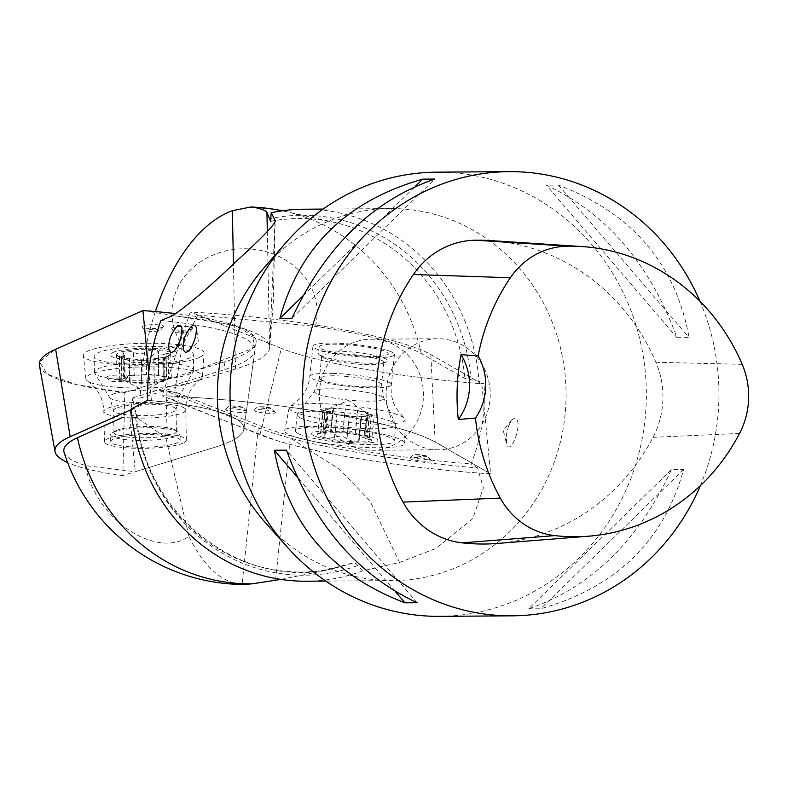 <?xml version="1.0" encoding="UTF-8"?>
<svg xmlns="http://www.w3.org/2000/svg" width="788" height="788" viewBox="0 0 788 788"><rect width="100%" height="100%" fill="white"/><g stroke="black" fill="none" stroke-linecap="round" stroke-linejoin="round"><path stroke-width="0.59" stroke-dasharray="3.94 2.96" d="M439.783 616.354A222.098 208.17 89.6 0 0 646.318 398.58A222.098 208.17 89.6 0 0 447.486 172.395A222.098 208.17 89.6 0 0 436.591 172.168M699.961 301.292A222.098 208.17 -90.4 0 1 700.355 485.654M528.62 608.838L540.716 608.76C616.443 587.198 664.067 540.785 683.58 469.52L671.484 469.609C638.408 540.972 590.783 587.385 528.62 608.838L671.484 469.609M677.01 337.717L689.106 337.628C675.671 264 632.124 213.144 558.465 185.072L546.37 185.16C606.455 213.331 650.001 264.187 677.01 337.717L546.37 185.16M399.555 562.465L369.838 500.656L339.667 469.412L290.279 438.069C333.078 449.889 409.484 462.192 477.597 467.924L483.349 487.939L472.78 518.652L435.951 548.448L399.555 562.465L362.529 570.906L356.097 563.627L351.891 563.174A176.768 165.687 -90.4 0 1 336.269 567.764A176.768 165.687 -90.4 0 1 135.043 412.055L135.969 411.366L135.605 410.676L131.251 408.982M131.3 409.602L151.444 400.668A190.548 34.436 -1.1 0 1 243.837 429.322L256.09 342.445A204.506 36.957 178.9 0 1 224.954 361.722L124.799 392.522L122.859 475.558L214.828 447.279A190.548 34.436 178.9 0 0 243.837 429.322A190.548 34.436 178.9 0 0 147.632 400.334M160.949 320.519A203.186 36.721 -1.1 0 1 254.928 350.65L243.837 429.322A190.548 34.436 -1.1 0 1 214.828 447.279L135.27 471.746L129.882 416.556A187.908 92.157 105.5 0 1 132.916 397.812A186.756 33.756 178.9 0 0 133.27 397.851A50.718 47.536 -90.4 0 0 138.186 418.595A72.604 48.048 50.1 0 0 129.882 416.556M64.084 452.302A181.417 32.791 178.9 0 0 85.459 465.59L135.27 471.746M133.241 447.013A34.702 6.274 178.9 0 0 180.107 440.226A34.702 6.274 178.9 0 0 151.523 434.621A34.702 6.274 178.9 0 0 112.911 439.32A34.702 6.274 178.9 0 0 110.714 441.585A34.702 6.274 178.9 0 0 133.241 447.013M490.629 473.864A204.506 29.609 5.9 0 1 259.941 434.74L281.365 348.345L190.282 312.038L162.082 395.734A204.506 29.609 5.9 0 1 435.143 442.019L490.629 473.864L481.793 383.766A190.548 27.59 -174.1 0 1 281.365 348.345A190.548 27.59 -174.1 0 0 484.078 383.943L478.956 381.451L464.881 378.457L421.216 353.516A181.417 26.27 -174.1 0 0 315.466 326.35L197.827 315.052L281.365 348.345L261.961 426.574L174.611 391.754L182.333 345.42A50.718 47.536 -90.4 0 0 142.421 366.125L139.988 398.186L133.27 397.851M365.356 356.265A34.702 5.023 -174.1 0 1 321.199 348.749A34.702 5.023 -174.1 0 1 319.179 346.759A34.702 5.023 -174.1 0 1 354.216 345.331A34.702 5.023 -174.1 0 1 388.218 353.901A34.702 5.023 -174.1 0 1 365.356 356.265M263.862 268.038A186.007 174.345 -90.4 0 1 390.405 208.593A186.007 174.345 -90.4 0 1 399.526 208.781A186.007 174.345 -90.4 0 1 566.05 398.206A186.007 174.345 -90.4 0 1 393.074 580.598A186.007 174.345 -90.4 0 1 265.694 522.976M303.764 209.214A186.007 174.345 -90.4 0 1 312.895 209.401A186.007 174.345 -90.4 0 1 478.956 381.451M362.529 570.906A186.007 174.345 -90.4 0 1 306.443 581.219M477.597 467.924L471.096 463.974C481.31 438.187 485.644 411.503 484.078 383.943M508.546 426.052L511.589 420.004L514.367 418.211C524.769 418.32 510.437 458.803 506.477 443.526L506.654 433.577L508.546 426.052M85.459 465.59A72.604 48.048 50.1 0 0 128.277 529.635A72.604 48.048 50.1 0 0 188.962 536.323A188.706 84.897 -88.3 0 0 242.103 584.361L258.297 427.815L166.928 391.38L174.611 391.754M244.704 584.44L242.103 584.361M351.891 563.174L322.381 571.073L280.932 579.407M132.916 397.812L223.999 369.799A203.186 36.721 -1.1 0 0 254.928 350.65M139.988 398.186L235.494 369.02A222.098 40.139 178.9 0 0 269.604 348.532L273.249 302.937L275.14 220.867M274.973 221.881L269.604 348.532C270.314 333.994 238.035 323.021 172.769 315.604M138.186 418.595L165.844 437.596L166.928 391.38M188.962 536.323L165.844 437.596M315.466 326.35A72.604 63.828 -179.7 0 0 232.795 249.609A72.604 63.828 -179.7 0 0 182.333 345.42M155.384 311.555A188.696 99.633 -84.6 0 0 142.421 366.125M197.827 315.052L182.54 345.568M258.297 427.815A222.098 32.16 5.9 0 0 290.279 438.069L275.583 580.264M261.961 426.574A203.186 29.422 5.9 0 0 471.096 463.974M558.465 185.072L689.106 337.628M683.58 469.52L540.716 608.76M417.098 602.731L286.458 450.175M395.359 591.571L296.987 476.691M291.984 318.293L434.848 179.053M302.878 295.963L415.256 186.451M320.499 355.575A34.702 5.023 -174.1 0 1 319.465 354.974A34.702 5.023 -174.1 0 1 318.47 353.595A34.702 5.023 -174.1 0 1 353.507 352.157A34.702 5.023 -174.1 0 1 387.509 360.727A34.702 5.023 -174.1 0 1 386.248 361.879A34.702 5.023 -174.1 0 1 354.255 362.332A34.702 5.023 -174.1 0 1 320.499 355.575M318.539 433.37L323.06 431.637C328.291 429.667 330.96 429.47 331.078 431.066L330.97 431.174C330.596 432.031 332.122 432.445 335.55 432.415A27.324 3.96 5.9 0 0 318.539 433.37A27.324 3.96 5.9 0 0 317.978 433.666A27.324 3.96 5.9 0 0 327.158 438.345A27.324 3.96 5.9 0 0 353.911 441.753A27.324 3.96 5.9 0 0 371.473 440.502A27.324 3.96 5.9 0 0 371.118 438.808A27.324 3.96 5.9 0 0 362.293 435.823A27.324 3.96 5.9 0 0 335.55 432.415L347.272 430.849L350.542 431.272L355.161 433.203L357.535 410.331L368.163 412.351L366.44 412.804L367.178 413.464A21.256 3.083 5.9 0 0 351.034 409.829A21.256 3.083 5.9 0 0 331.127 408.854L333.57 408.342L332.969 407.957L357.535 410.331M298.386 433.636A49.624 7.181 -174.1 0 1 295.49 430.79A49.624 7.181 -174.1 0 1 345.587 428.751A49.624 7.181 -174.1 0 1 394.207 441.004A49.624 7.181 -174.1 0 1 352.492 443.811A49.624 7.181 -174.1 0 1 335.747 442.078A49.624 7.181 -174.1 0 1 298.386 433.636M300.021 417.739A49.624 7.181 -174.1 0 1 297.135 414.902A49.624 7.181 -174.1 0 1 297.371 414.321A49.624 7.181 -174.1 0 1 347.232 412.863A49.624 7.181 -174.1 0 1 395.743 424.486A49.624 7.181 -174.1 0 1 395.852 425.106A49.624 7.181 -174.1 0 1 354.59 427.953A49.624 7.181 -174.1 0 1 300.021 417.739M323.543 357.703A31.234 4.521 -174.1 0 1 322.617 357.161A31.234 4.521 -174.1 0 1 321.721 355.92A31.234 4.521 -174.1 0 1 353.251 354.63A31.234 4.521 -174.1 0 1 383.854 362.342A31.234 4.521 -174.1 0 1 382.722 363.376A31.234 4.521 -174.1 0 1 353.92 363.79A31.234 4.521 -174.1 0 1 323.543 357.703M320.529 433.351L322.903 410.321L320.312 409.366L317.771 433.912L324.794 432.523L325.838 433.518L323.907 436.522L324.942 437.626L327.158 438.345L334.644 437.527C339.49 435.36 343.548 435.882 346.838 439.093L353.911 441.753C357.289 442.186 358.924 441.556 358.806 439.871L360.963 416.645L361.564 417.029L349.301 416.261L343.499 415.158A21.256 3.083 5.9 0 0 363.406 416.123A21.256 3.083 5.9 0 0 367.809 413.828A21.256 3.083 5.9 0 0 367.178 413.464L374.231 415.611L360.963 416.645M333.57 408.342L331.078 431.066L333.442 408.194M333.344 408.145L330.536 431.578L332.969 407.957M361.564 417.029L359.121 440.65L361.19 416.842M361.101 416.793L358.737 439.665C359.318 436.651 361.997 436.454 366.745 439.093L371.69 440.187L374.231 415.611M371.473 440.502L369.247 437.695L364.194 434.582L365.691 436.247L368.163 412.351M367.356 412.488L364.972 435.508C366.006 436.552 365.11 436.66 362.293 435.823L355.161 433.203M342.859 431.765L345.243 408.726L342.859 431.765M324.804 435.528L327.187 412.498L328.094 412.183L327.365 411.523A21.256 3.083 -174.1 0 1 326.892 409.602A21.256 3.083 -174.1 0 1 331.127 408.854L325.158 408.726L322.775 431.755M320.815 433.233L323.179 410.351L327.365 411.523A21.256 3.083 5.9 0 0 343.499 415.158L336.831 414.665L327.187 412.498M355.329 433.341L357.713 410.312M369.247 437.695L371.631 414.665M367.001 439.28L369.385 416.251M346.917 439.29L349.301 416.261L346.917 439.31M334.447 437.695L336.831 414.665M320.312 409.366L325.158 408.726M116.762 355.555L121.372 358.057L121.825 381.067L117.057 379.747L116.575 355.221L123.115 356.905L124.593 355.831L122.938 352.482L124.228 351.29L126.336 350.749L133.724 352.128C138.373 354.767 142.461 354.57 146.016 351.527L153.286 349.419A27.324 4.935 178.9 0 0 126.336 350.749A27.324 4.935 178.9 0 0 116.762 355.555A27.324 4.935 178.9 0 0 117.836 356.314A27.324 4.935 178.9 0 0 134.127 359.032A27.324 4.935 178.9 0 0 161.077 357.713A27.324 4.935 178.9 0 0 169.637 355.289A27.324 4.935 178.9 0 0 170.651 352.906A27.324 4.935 178.9 0 0 153.286 349.419C156.684 349.311 158.26 350.138 158.004 351.901L158.211 375.137L160.594 376.043A21.256 3.841 178.9 0 0 140.688 375.078L146.568 374.33L158.211 375.137M97.259 353.152A49.624 8.963 -1.1 0 1 152.478 346.415A49.624 8.963 -1.1 0 1 193.346 354.442A49.624 8.963 -1.1 0 1 143.909 364.381A49.624 8.963 -1.1 0 1 94.117 356.383A49.624 8.963 -1.1 0 1 97.259 353.152M97.574 369.03A49.624 8.963 -1.1 0 1 152.793 362.293A49.624 8.963 -1.1 0 1 193.661 370.321A49.624 8.963 -1.1 0 1 193.395 371.276A49.624 8.963 -1.1 0 1 144.214 380.259A49.624 8.963 -1.1 0 1 94.727 373.216A49.624 8.963 -1.1 0 1 94.422 372.261A49.624 8.963 -1.1 0 1 97.574 369.03M115.994 430.691A31.234 5.644 -1.1 0 1 145.711 426.456A31.234 5.644 -1.1 0 1 174.798 429.736A31.234 5.644 -1.1 0 1 176.463 431.499A31.234 5.644 -1.1 0 1 145.347 437.754A31.234 5.644 -1.1 0 1 114.004 432.72A31.234 5.644 -1.1 0 1 115.6 430.898A31.234 5.644 -1.1 0 1 115.994 430.691M112.782 432.504A34.702 6.274 -1.1 0 1 145.81 427.795A34.702 6.274 -1.1 0 1 178.127 431.44A34.702 6.274 -1.1 0 1 179.969 433.4A34.702 6.274 -1.1 0 1 145.396 440.354A34.702 6.274 -1.1 0 1 110.576 434.759A34.702 6.274 -1.1 0 1 112.339 432.73A34.702 6.274 -1.1 0 1 112.782 432.504M146.115 351.33L146.568 374.33L146.115 351.33M121.372 358.057L121.647 358.195C126.691 360.628 129.331 361.16 129.567 359.781L129.065 359.269L129.528 382.879L130.168 382.466L127.784 381.55A21.256 3.841 178.9 0 0 147.691 382.525A21.256 3.841 178.9 0 0 164.091 379.767A21.256 3.841 178.9 0 0 164.367 379.629A21.256 3.841 178.9 0 0 160.594 376.043L166.554 376.536L171.321 377.856L164.091 379.767L163.303 380.515L164.978 381.254L141.81 383.273L129.528 382.879M129.922 382.682L129.468 359.683C129.163 358.895 130.719 358.678 134.127 359.032L147.277 361.396L161.077 357.713C163.953 357.043 164.84 357.141 163.727 357.998L162.88 358.796L163.677 358.639L169.637 355.289M130.168 382.466L129.567 359.781L130.02 382.633M141.357 360.244L141.81 383.264L141.357 360.244M164.978 381.254L164.505 357.388L163.727 357.998L164.18 380.998M164.002 380.968L163.549 358.116C162.19 359.545 163.648 358.816 167.923 355.92L170.651 352.906L165.835 353.694L166.278 376.546M171.321 377.856L170.651 352.906M158.841 374.724L158.378 351.113L158.457 374.911M158.358 374.96L157.905 352.108C158.24 355.339 160.88 355.871 165.835 353.694M119.283 355.831L119.737 378.841L124.277 377.826A21.256 3.841 -1.1 0 1 140.688 375.078L133.999 374.95L133.546 351.94M124.642 355.368L125.075 377.088L124.277 377.826A21.256 3.841 178.9 0 0 124.061 380.417A21.256 3.841 178.9 0 0 127.784 381.55L121.825 381.067M166.101 353.526L166.554 376.536M168.189 355.752L168.642 378.762M153.926 359.643L154.379 382.653M125.075 377.088L123.401 376.349L133.999 374.95M117.057 379.747L119.737 378.841M123.746 353.585L124.199 376.595M490.008 240.567A208.219 195.158 -90.4 0 1 655.911 362.263A83.292 78.061 -90.4 0 1 653.065 437.32A208.219 195.158 -90.4 0 1 497.267 543.454M369.089 450.204A55.524 52.038 -90.4 0 1 319.386 393.665A55.524 52.038 -90.4 0 1 371.02 339.214A55.524 52.038 -90.4 0 1 423.461 394.364A55.524 52.038 -90.4 0 1 371.818 450.263A55.524 52.038 -90.4 0 1 369.089 450.204M435.863 449.731A55.524 52.038 89.6 0 0 438.591 449.781A55.524 52.038 89.6 0 0 490.225 395.34A55.524 52.038 89.6 0 0 440.512 338.791A55.524 52.038 89.6 0 0 437.793 338.741A55.524 52.038 89.6 0 0 386.15 393.182A55.524 52.038 89.6 0 0 435.863 449.731M481.793 383.766L430.839 354.521A190.548 27.59 -174.1 0 0 190.282 312.038M259.941 434.74L162.082 395.734C240.498 398.659 338.84 411.957 394.128 427.106C435.281 437.862 443.329 447.83 462.881 457.936L490.629 473.864C412.351 468.89 324.183 455.218 277.652 440.837C237.05 425.766 198.527 410.725 162.082 395.734M430.061 459.64A10.677 1.546 -174.1 0 1 431.154 460.399A10.677 1.546 -174.1 0 1 420.378 460.901A10.677 1.546 -174.1 0 1 409.927 458.212A10.677 1.546 -174.1 0 1 418.398 457.621A10.677 1.546 -174.1 0 1 430.061 459.64M245.797 410.932A10.677 1.546 -174.1 0 1 246.89 411.7A10.677 1.546 -174.1 0 1 236.114 412.193A10.677 1.546 -174.1 0 1 225.663 409.504A10.677 1.546 -174.1 0 1 234.134 408.923A10.677 1.546 -174.1 0 1 245.797 410.932M274.303 411.769A10.677 1.546 -174.1 0 1 275.386 412.528A10.677 1.546 -174.1 0 1 264.61 413.03A10.677 1.546 -174.1 0 1 254.16 410.341A10.677 1.546 -174.1 0 1 262.631 409.75A10.677 1.546 -174.1 0 1 274.303 411.769M398.61 438.66A60.361 8.737 5.9 0 0 318.214 426.515A60.361 8.737 5.9 0 0 284.695 430.76A60.361 8.737 5.9 0 0 343.824 445.781A60.361 8.737 5.9 0 0 404.776 443.181A60.361 8.737 5.9 0 0 398.61 438.66M390.247 351.399A40.946 5.93 -174.1 0 1 394.433 354.541A40.946 5.93 -174.1 0 1 353.083 356.225A40.946 5.93 -174.1 0 1 312.964 346.119A40.946 5.93 -174.1 0 1 335.718 343.164A40.946 5.93 -174.1 0 1 390.247 351.399M372.734 424.062A58.302 8.441 -174.1 0 1 289.157 407.751A58.302 8.441 -174.1 0 1 290.526 406.273A58.302 8.441 -174.1 0 1 321.524 403.653A58.302 8.441 -174.1 0 1 404.077 418.014A58.302 8.441 -174.1 0 1 405.13 419.748A58.302 8.441 -174.1 0 1 372.734 424.062M122.859 475.558A190.548 34.436 -1.1 0 1 67.66 462.615M39.4 365.277A204.506 36.957 178.9 0 0 124.799 392.522M151.444 400.668L148.774 371.798M256.09 342.445A204.506 36.957 178.9 0 0 175.517 313.614M127.213 377.58A10.677 1.931 -1.1 0 1 115.511 378.939A10.677 1.931 -1.1 0 1 106.725 377.304A10.677 1.931 -1.1 0 1 117.353 375.078A10.677 1.931 -1.1 0 1 128.05 376.891A10.677 1.931 -1.1 0 1 127.213 377.58M162.811 327.168A10.677 1.931 -1.1 0 1 151.119 328.537A10.677 1.931 -1.1 0 1 142.333 326.902A10.677 1.931 -1.1 0 1 152.951 324.676A10.677 1.931 -1.1 0 1 163.658 326.478A10.677 1.931 -1.1 0 1 162.811 327.168M192.183 328.872A10.677 1.931 -1.1 0 1 180.482 330.241A10.677 1.931 -1.1 0 1 171.695 328.606A10.677 1.931 -1.1 0 1 182.323 326.38A10.677 1.931 -1.1 0 1 193.021 328.182A10.677 1.931 -1.1 0 1 192.183 328.872M199.236 357.456A60.361 10.914 178.9 0 0 204.053 353.221A60.361 10.914 178.9 0 0 167.352 343.745A60.361 10.914 178.9 0 0 83.361 355.585A60.361 10.914 178.9 0 0 132.217 365.159A60.361 10.914 178.9 0 0 199.236 357.456M183.072 443.092A40.946 7.397 -1.1 0 1 137.289 448.313A40.946 7.397 -1.1 0 1 104.469 441.713A40.946 7.397 -1.1 0 1 161.451 433.794A40.946 7.397 -1.1 0 1 186.352 440.108A40.946 7.397 -1.1 0 1 183.072 443.092M121.322 387.568A58.302 10.539 -1.1 0 1 87.862 381.234A58.302 10.539 -1.1 0 1 85.882 378.752A58.302 10.539 -1.1 0 1 166.997 367.306A58.302 10.539 -1.1 0 1 202.447 376.457A58.302 10.539 -1.1 0 1 200.566 379.028A58.302 10.539 -1.1 0 1 121.322 387.568M142.943 310.57L234.854 325.474L254.248 336.496L252.593 348.444L195.109 370.902L124.799 392.522L76.682 384.672L47.191 374.103L39.617 361.978L54.815 349.655M134.915 410.341A179.989 168.701 89.6 0 0 358.136 565.39M270.619 221.251A176.768 165.687 -90.4 0 1 333.787 222.246L285.335 211.42A188.785 188.785 0 0 0 282.36 210.78A188.204 176.394 -90.4 0 1 285.335 211.42A188.204 176.394 -90.4 0 1 421.216 353.516M270.826 221.329C291.865 217.301 312.846 217.606 333.787 222.246A176.768 165.687 -90.4 0 1 464.881 378.457M471.096 380.121A179.989 168.701 89.6 0 0 270.974 218.493M235.494 369.02L233.435 264.108M267.309 231.505L269.604 348.532M224.954 361.722L223.999 369.799M313.535 435.567A33.313 4.827 -174.1 0 1 350.63 432.907A33.313 4.827 -174.1 0 1 370.015 442.777A33.313 4.827 -174.1 0 1 313.535 435.567M316.352 393.399A34.948 5.063 -174.1 0 1 314.481 390.986A34.948 5.063 -174.1 0 1 349.596 389.961A34.948 5.063 -174.1 0 1 383.766 398.147A34.948 5.063 -174.1 0 1 356.225 400.698A34.948 5.063 -174.1 0 1 316.352 393.399M321.248 379.905A31.234 4.521 5.9 0 0 355.585 386.327A31.234 4.521 5.9 0 0 381.559 384.544A31.234 4.521 5.9 0 0 350.956 376.831A31.234 4.521 5.9 0 0 319.426 378.122A31.234 4.521 5.9 0 0 321.248 379.905M342.967 431.647L345.331 408.765M323.06 431.637L325.424 408.765M368.991 437.507L371.365 414.626M364.805 435.37L367.169 412.498M366.745 439.093L369.109 416.222M334.644 437.527L337.008 414.655M346.838 439.093L349.202 416.212M325.001 435.36L327.365 412.488M112.507 352.709A33.313 6.018 -1.1 0 1 169.42 349.911A33.313 6.018 -1.1 0 1 149.188 360.067A33.313 6.018 -1.1 0 1 112.507 352.709M111.807 394.69A34.948 6.314 -1.1 0 1 152.517 389.981A34.948 6.314 -1.1 0 1 179.29 396.275A34.948 6.314 -1.1 0 1 144.657 402.599A34.948 6.314 -1.1 0 1 109.798 397.635A34.948 6.314 -1.1 0 1 111.807 394.69M115.55 408.509A31.234 5.644 178.9 0 0 113.57 410.548A31.234 5.644 178.9 0 0 144.913 415.581A31.234 5.644 178.9 0 0 176.029 409.317A31.234 5.644 178.9 0 0 150.311 404.274A31.234 5.644 178.9 0 0 115.55 408.509M146.016 351.527L146.469 374.379M133.724 352.128L134.177 374.989M167.923 355.92L168.366 378.772M141.466 360.362L141.909 383.214M153.749 359.761L154.202 382.613M121.647 358.195L122.101 381.047M123.923 353.773L124.376 376.634M119.559 355.969L120.003 378.821M742.197 364.342L655.911 362.263M739.577 433.43L653.065 437.32M435.143 442.019L430.839 354.521M332.585 373.404A40.946 5.93 -174.1 0 1 391.301 384.78A40.946 5.93 -174.1 0 1 349.961 386.465A40.946 5.93 -174.1 0 1 309.842 376.359A40.946 5.93 -174.1 0 1 332.585 373.404M270.363 407.928A5.831 0.847 -174.1 0 1 264.768 408.578A5.831 0.847 -174.1 0 1 260.336 406.815A5.831 0.847 -174.1 0 1 270.363 407.928M241.857 407.091A5.831 0.847 -174.1 0 1 236.272 407.751A5.831 0.847 -174.1 0 1 231.839 405.978A5.831 0.847 -174.1 0 1 241.857 407.091M426.121 455.799A5.831 0.847 -174.1 0 1 420.536 456.459A5.831 0.847 -174.1 0 1 416.103 454.686A5.831 0.847 -174.1 0 1 426.121 455.799M160.86 403.584A40.946 7.397 -1.1 0 1 185.751 409.888A40.946 7.397 -1.1 0 1 144.962 418.093A40.946 7.397 -1.1 0 1 103.868 411.503A40.946 7.397 -1.1 0 1 160.86 403.584M187.79 332.329A5.831 1.054 -1.1 0 1 177.773 332.743A5.831 1.054 -1.1 0 1 181.732 330.98A5.831 1.054 -1.1 0 1 187.79 332.329M158.427 330.625A5.831 1.054 -1.1 0 1 148.4 331.039A5.831 1.054 -1.1 0 1 152.36 329.286A5.831 1.054 -1.1 0 1 158.427 330.625M122.82 381.028A5.831 1.054 -1.1 0 1 112.802 381.441A5.831 1.054 -1.1 0 1 116.762 379.688A5.831 1.054 -1.1 0 1 122.82 381.028M390.405 208.593L323.1 209.076M393.074 580.598L325.779 581.081M322.381 571.073L336.269 567.764C243.541 593.187 141.889 514.308 135.999 411.119M188.696 351.044L198.349 341.509L196.458 327.906M174.187 351.152L183.84 341.608L181.939 328.015M511.589 420.004L503.256 430.445L506.477 443.526M319.179 346.759L318.47 353.595M388.218 353.901L387.509 360.727M352.492 443.811L335.747 442.078M297.135 414.902L295.49 430.79M395.852 425.106L394.207 441.004M321.721 355.92L319.426 378.122L314.481 390.986L297.371 414.321M383.854 362.342L381.559 384.544L383.766 398.147L395.743 424.486M382.722 363.376L386.248 361.879M322.617 357.161L319.465 354.974M365.888 435.163L371.118 438.808M367.809 413.828L348.523 400.412L326.892 409.602M364.194 434.533L366.44 412.804M325.848 433.912L328.094 412.183M323.907 436.522L326.37 412.626M193.661 370.321L193.346 354.442M94.422 372.261L94.117 356.383M176.463 431.499L176.029 409.317L179.29 396.275L193.395 371.276M114.004 432.72L113.57 410.548L109.798 397.635L94.727 373.216M115.6 430.898L112.339 432.73M174.798 429.736L178.127 431.44M180.107 440.226L179.969 433.4M110.714 441.585L110.576 434.759M124.061 380.417L144.421 390.868L164.367 379.629M162.88 358.796L163.303 380.515M122.938 352.482L123.401 376.349M371.818 450.263L438.591 449.781M371.02 339.214L437.793 338.741M312.964 346.119L309.842 376.359C308.866 384.731 305.744 391.991 300.474 398.137L290.526 406.273M394.433 354.541L391.301 384.78C390.533 393.251 392.138 401.053 396.098 408.174L404.077 418.014M289.157 407.751L284.695 430.76M405.13 419.748L404.776 443.181M275.386 412.528L271.702 408.204L259.882 406.706C258.484 405.978 256.573 407.189 254.16 410.341M246.89 411.7L243.197 407.366L231.386 405.879C229.988 405.15 228.077 406.352 225.663 409.504M431.154 460.399L427.46 456.075L415.65 454.587C414.252 453.849 412.341 455.06 409.927 458.212M186.352 440.108L185.751 409.888C185.771 400.599 188.391 392.562 193.602 385.805L200.566 379.028M104.469 441.713L103.868 411.503C103.484 402.215 100.559 394.296 95.092 387.735L87.862 381.234M202.447 376.457L204.053 353.221M85.882 378.752L83.361 355.585M171.695 328.606C173.734 331.709 174.847 332.91 175.025 332.221C179.841 333.472 184.747 333.393 189.721 331.984L193.021 328.182M142.333 326.902C144.371 330.005 145.475 331.206 145.652 330.517C150.469 331.768 155.374 331.689 160.358 330.28L163.658 326.478M106.725 377.304C108.764 380.407 109.877 381.609 110.054 380.919C114.871 382.17 119.776 382.091 124.75 380.683L128.05 376.891"/><path stroke-width="1.18" d="M509.166 171.646L436.591 172.168A222.098 208.17 89.6 0 0 285.502 243.147A222.098 208.17 89.6 0 0 287.689 547.552A222.098 208.17 89.6 0 0 349.961 595.344A222.098 208.17 89.6 0 0 439.783 616.354L512.358 615.832A222.098 208.17 -90.4 0 1 302.602 395.241A222.098 208.17 -90.4 0 1 509.166 171.646A222.098 208.17 -90.4 0 1 520.06 171.873A222.098 208.17 -90.4 0 1 699.961 301.292M700.355 485.654A222.098 208.17 -90.4 0 1 512.358 615.832M422.752 179.142L434.848 179.053C372.685 200.516 325.06 246.93 291.984 318.293L279.888 318.382C299.401 247.107 347.016 200.694 422.752 179.142L415.256 186.451M274.362 450.263L286.458 450.175C313.466 523.715 357.013 574.56 417.098 602.731L404.993 602.82C331.344 574.747 287.797 523.892 274.362 450.263L296.987 476.691M325.779 581.081L306.443 581.219A186.007 174.345 -90.4 0 1 131.251 408.982L147.632 400.334C146.952 372.694 151.394 346.08 160.949 320.519L172.769 315.604C189.09 304.404 210.869 285.749 238.104 259.646C265.014 235.07 277.317 221.861 274.992 220.019L271.18 212.73A186.007 174.345 -90.4 0 1 303.764 209.214L323.1 209.076M244.704 584.44L252.337 583.8A188.204 176.394 -90.4 0 1 77.441 437.724A181.417 32.791 178.9 0 0 64.084 452.302A188.785 188.785 0 0 0 244.881 584.44M77.441 437.724L122.583 417.492M287.689 547.552L265.694 522.976A186.007 174.345 -90.4 0 1 263.862 268.038L285.502 243.147M275.14 220.985L274.973 221.881M170.435 336.9C167.775 346.395 168.159 351.606 171.587 352.541L174.187 351.152C179.28 344.297 181.87 336.584 181.939 328.015C179.753 322.528 175.921 325.483 170.435 336.9M184.944 336.791C190.44 325.385 194.272 322.42 196.458 327.906C196.389 336.456 193.809 344.169 188.696 351.044L186.096 352.443C182.678 351.517 182.294 346.296 184.944 336.791M252.337 583.8L280.932 579.407M233.435 264.108L232.381 210.691A188.696 99.633 -84.6 0 0 155.384 311.555M232.381 210.691L250.801 206.998L254.938 207.52A188.204 176.394 -90.4 0 1 282.35 210.78A188.785 188.785 0 0 0 250.801 206.988M271.18 212.73L270.619 221.251L266.935 212.435C265.98 210.731 261.98 209.086 254.938 207.52M404.993 602.82L395.359 591.571M279.888 318.382L302.878 295.963M588.725 536.185L497.267 543.454A208.219 195.158 -90.4 0 1 462.201 542.863A83.292 78.061 -90.4 0 1 403.013 502.104A208.219 195.158 -90.4 0 1 413.404 274.51A83.292 78.061 -90.4 0 1 475.44 240.202A208.219 195.158 -90.4 0 1 490.008 240.567L581.564 246.526A201.59 188.953 -90.4 0 1 742.197 364.342A76.663 71.856 -90.4 0 1 739.577 433.43A201.59 188.953 -90.4 0 1 588.725 536.185A201.59 188.953 -90.4 0 1 554.782 535.613A76.663 71.856 -90.4 0 1 500.301 498.105A201.59 188.953 -90.4 0 1 475.469 418.044L458.301 419.502A55.524 52.038 89.6 0 0 461.079 354.639A202.762 190.046 89.6 0 0 458.301 419.502M461.079 354.639L478.139 355.94A201.59 188.953 -90.4 0 1 510.368 277.74A76.663 71.856 -90.4 0 1 567.458 246.171A201.59 188.953 -90.4 0 1 581.564 246.526M478.139 355.94A55.524 52.038 -90.4 0 1 475.469 418.044M67.66 462.615A190.548 34.436 -1.1 0 1 55.052 451.613A190.548 34.436 -1.1 0 1 70.181 436.7L131.3 409.602M148.774 371.798L142.943 310.57L55.643 349.281A204.506 36.957 178.9 0 0 39.4 365.277L55.052 451.613M175.517 313.614A204.506 36.957 178.9 0 0 142.943 310.57L54.815 349.655M266.935 212.435L267.309 231.505M567.458 246.171L475.44 240.202M554.782 535.613L462.201 542.863M500.301 498.105L403.013 502.104M510.368 277.74L413.404 274.51M55.643 349.281L70.181 436.7"/></g></svg>
